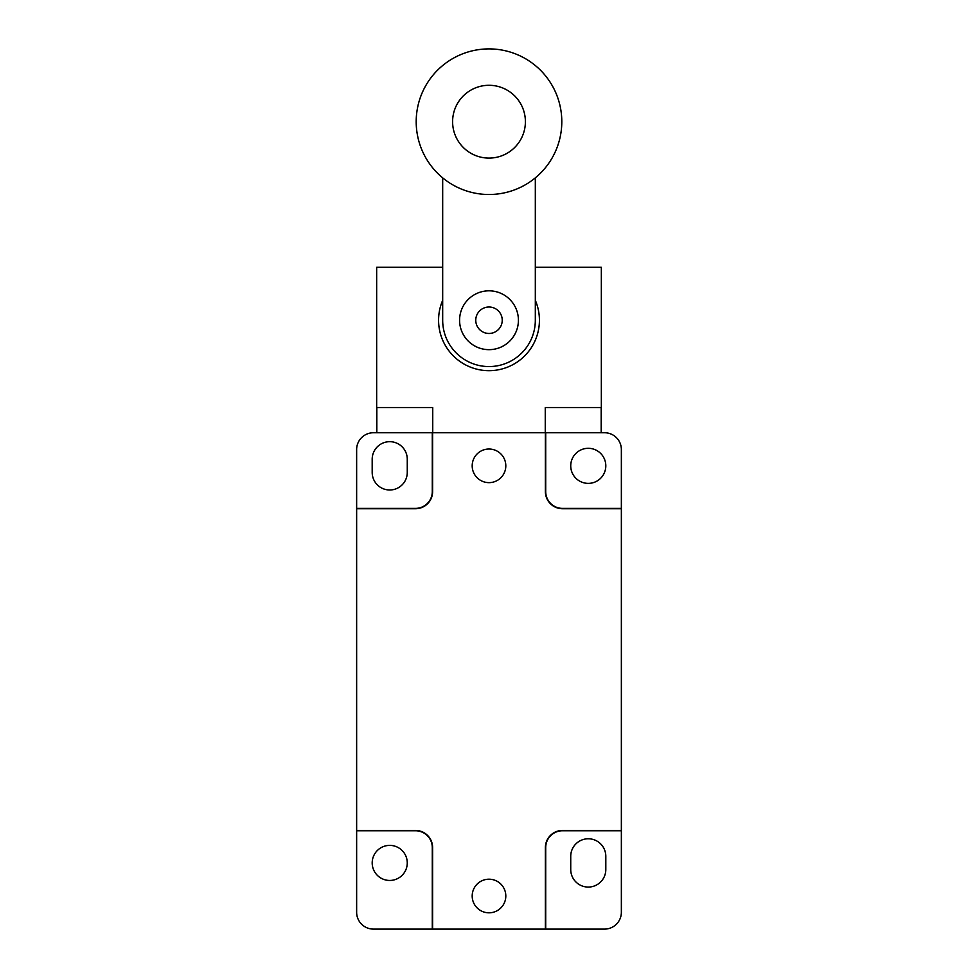 <?xml version="1.0" encoding="UTF-8"?>
<svg xmlns="http://www.w3.org/2000/svg" width="978" height="978" viewBox="0 0 978 978"><rect width="100%" height="100%" fill="white"/><g stroke="black" fill="none" stroke-linecap="round" stroke-linejoin="round"><path stroke-width="1.47" d="M502.24 320.234A13.24 13.24 0 0 1 489 333.474A13.24 13.24 0 0 1 475.76 320.234A13.24 13.24 0 0 1 489 307.006A13.24 13.24 0 0 1 502.24 320.234M525.394 121.7A36.394 36.394 0 0 0 489 85.294A36.394 36.394 0 0 0 452.606 121.7A36.394 36.394 0 0 0 489 158.094A36.394 36.394 0 0 0 525.394 121.7M505.809 896.007A16.809 16.809 0 0 0 489 879.198A16.809 16.809 0 0 0 472.191 896.007A16.809 16.809 0 0 0 489 912.816A16.809 16.809 0 0 0 505.809 896.007M505.809 465.834A16.809 16.809 0 0 0 489 449.024A16.809 16.809 0 0 0 472.191 465.834A16.809 16.809 0 0 0 489 482.643A16.809 16.809 0 0 0 505.809 465.834M518.413 320.234A29.413 29.413 0 0 0 489 290.821A29.413 29.413 0 0 0 459.587 320.234A29.413 29.413 0 0 0 489 349.659A29.413 29.413 0 0 0 518.413 320.234M561.8 121.7A72.8 72.8 0 0 0 489 48.9A72.8 72.8 0 0 0 416.2 121.7A72.8 72.8 0 0 0 489 194.5A72.8 72.8 0 0 0 561.8 121.7M545.382 929.1L545.382 847.571A17.152 17.152 0 0 1 562.521 830.432L621.36 830.432L621.36 912.291A16.809 16.809 0 0 1 604.551 929.1L373.449 929.1A16.809 16.809 0 0 1 356.64 912.291L356.64 449.562A16.809 16.809 0 0 1 373.449 432.741L545.712 432.741L545.712 491.579A16.809 16.809 0 0 0 562.521 508.389L621.36 508.389L621.36 830.432M621.36 508.731L562.521 508.731A17.152 17.152 0 0 1 545.382 491.579L545.382 432.741M432.618 432.741L432.618 491.579A17.152 17.152 0 0 1 415.479 508.731L356.64 508.731M356.64 830.432L415.479 830.432A17.152 17.152 0 0 1 432.618 847.571L432.618 929.1M442.679 177.849L442.679 320.234A46.321 46.321 0 0 0 489 366.567A46.321 46.321 0 0 0 535.321 320.234L535.321 177.849M407.264 862.914A17.543 17.543 0 0 1 389.733 880.457A17.543 17.543 0 0 1 372.19 862.914A17.543 17.543 0 0 1 389.733 845.383A17.543 17.543 0 0 1 407.264 862.914M570.736 869.54L570.736 856.3A17.543 17.543 0 0 1 588.267 838.769A17.543 17.543 0 0 1 605.81 856.3L605.81 869.54A17.543 17.543 0 0 1 588.267 887.07A17.543 17.543 0 0 1 570.736 869.54M545.382 432.912L545.553 491.579A16.981 16.981 0 0 0 562.521 508.56L621.189 508.731M356.811 508.731L415.479 508.56A16.981 16.981 0 0 0 432.447 491.579L432.618 432.912M432.618 928.929L432.447 847.571A16.981 16.981 0 0 0 415.479 830.591L356.811 830.432M621.189 830.432L562.521 830.591A16.981 16.981 0 0 0 545.553 847.571L545.382 928.929M407.264 472.46A17.543 17.543 0 0 1 389.733 489.99A17.543 17.543 0 0 1 372.19 472.46L372.19 459.22A17.543 17.543 0 0 1 389.733 441.677A17.543 17.543 0 0 1 407.264 459.22L407.264 472.46M570.736 465.834A17.543 17.543 0 0 1 588.267 448.303A17.543 17.543 0 0 1 605.81 465.834A17.543 17.543 0 0 1 588.267 483.376A17.543 17.543 0 0 1 570.736 465.834M601.177 407.533L601.177 432.741L545.712 432.741M432.288 929.1L432.288 847.571A16.809 16.809 0 0 0 415.479 830.762L356.64 830.762M356.64 508.389L415.479 508.389A16.809 16.809 0 0 0 432.288 491.579L432.288 432.741M601.177 432.741L604.551 432.741A16.809 16.809 0 0 1 621.36 449.562L621.36 508.389M545.712 929.1L545.712 847.571A16.809 16.809 0 0 1 562.521 830.762L621.36 830.762M535.321 267.3L601.336 267.3L601.336 432.741M376.823 407.533L376.823 432.741M432.741 432.741L432.741 407.533L376.664 407.533L376.664 432.741M376.664 407.533L376.664 267.3L442.679 267.3M601.336 407.533L545.259 407.533L545.259 432.741M535.321 300.319A50.428 50.428 0 0 1 489 370.674A50.428 50.428 0 0 1 442.679 300.319"/></g></svg>
